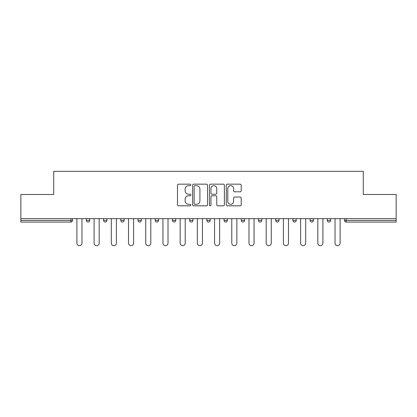 <?xml version="1.0" encoding="UTF-8"?>
<svg xmlns="http://www.w3.org/2000/svg" width="417" height="417" viewBox="0 0 417 417"><rect width="100%" height="100%" fill="white"/><g stroke="black" fill="none" stroke-linecap="round" stroke-linejoin="round"><path stroke-width="0.63" d="M190.85 184.913A0.756 0.756 0 0 0 190.089 184.158L178.585 184.158A1.084 1.084 0 0 0 177.501 185.242L177.501 204.731A1.084 1.084 0 0 0 178.585 205.816L190.089 205.816A0.756 0.756 0 0 0 190.85 205.055A0.756 0.756 0 0 0 190.089 204.299L188.604 204.299A3.466 3.466 0 0 1 185.138 200.832L185.138 199.211A3.466 3.466 0 0 1 188.604 195.745L190.089 195.745A0.756 0.756 0 0 0 190.85 194.984A0.756 0.756 0 0 0 190.089 194.228L188.604 194.228A3.466 3.466 0 0 1 185.138 190.762L185.138 189.141A3.466 3.466 0 0 1 188.604 185.674L190.089 185.674A0.756 0.756 0 0 0 190.85 184.913M240.145 191.794A1.084 1.084 0 0 0 241.229 190.71L241.229 185.242A1.084 1.084 0 0 0 240.145 184.158L227.369 184.158A1.084 1.084 0 0 0 226.285 185.242L226.285 204.731A1.084 1.084 0 0 0 227.369 205.816L240.145 205.816A1.084 1.084 0 0 0 241.229 204.731L241.229 198.127A1.084 1.084 0 0 0 240.145 197.043L234.677 197.043A1.084 1.084 0 0 0 233.593 198.127L233.593 201.401A2.898 2.898 0 0 1 230.7 204.299A2.898 2.898 0 0 1 227.802 201.401L227.802 188.573A2.898 2.898 0 0 1 230.7 185.674A2.898 2.898 0 0 1 233.593 188.573L233.593 190.71A1.084 1.084 0 0 0 234.677 191.794L240.145 191.794M20.85 218.649L20.85 194.489L53.725 194.489L53.725 171.324L363.275 171.324L363.275 194.489L396.15 194.489L396.15 218.649L20.85 218.649L20.85 220.416L70.822 220.416L70.822 218.649M207.551 185.242A1.084 1.084 0 0 0 206.467 184.158L193.691 184.158A1.084 1.084 0 0 0 192.607 185.242L192.607 204.731A1.084 1.084 0 0 0 193.691 205.816L206.467 205.816A1.084 1.084 0 0 0 207.551 204.731L207.551 185.242M210.533 184.158L223.309 184.158A1.084 1.084 0 0 1 224.393 185.242L224.393 204.731A1.084 1.084 0 0 1 223.309 205.816L217.841 205.816A1.084 1.084 0 0 1 216.757 204.731L216.757 196.829A1.084 1.084 0 0 0 215.672 195.745L212.044 195.745A1.084 1.084 0 0 0 210.966 196.829L210.966 205.055A0.756 0.756 0 0 1 210.204 205.816A0.756 0.756 0 0 1 209.449 205.055L209.449 185.242A1.084 1.084 0 0 1 210.533 184.158M70.822 222.068A1.652 1.652 0 0 0 72.48 220.416L70.822 220.416L70.822 222.068A1.652 1.652 0 0 0 72.48 220.416L72.48 218.649L72.48 220.416A1.652 1.652 0 0 1 70.822 222.068L20.85 222.068L20.85 220.416M396.15 218.649L396.15 222.068L346.178 222.068A1.652 1.652 0 0 1 344.52 220.416L344.52 218.649M86.376 218.649L86.376 220.416L86.376 218.649M88.034 222.068A1.652 1.652 0 0 1 86.376 220.416A1.652 1.652 0 0 0 88.034 222.068A1.652 1.652 0 0 0 89.686 220.416L89.686 218.649L89.686 220.416A1.652 1.652 0 0 1 88.034 222.068A1.652 1.652 0 0 1 86.376 220.416L89.686 220.416A1.652 1.652 0 0 1 88.034 222.068M103.588 218.649L103.588 220.416L103.588 218.649M106.898 218.649L106.898 220.416L106.898 218.649M120.8 220.416A1.652 1.652 0 0 0 122.452 222.068A1.652 1.652 0 0 0 124.11 220.416A1.652 1.652 0 0 1 122.452 222.068A1.652 1.652 0 0 0 124.11 220.416L124.11 218.649L124.11 220.416L120.8 220.416A1.652 1.652 0 0 0 122.452 222.068A1.652 1.652 0 0 1 120.8 220.416L120.8 218.649M138.006 218.649L138.006 220.416L138.006 218.649M141.316 218.649L141.316 220.416L141.316 218.649M155.218 218.649L155.218 220.416L155.218 218.649M158.528 218.649L158.528 220.416L158.528 218.649M175.734 218.649L175.734 220.416L172.424 220.416A1.652 1.652 0 0 0 174.082 222.068A1.652 1.652 0 0 1 172.424 220.416L172.424 218.649M189.636 218.649L189.636 220.416L189.636 218.649M192.946 218.649L192.946 220.416L192.946 218.649M206.848 218.649L206.848 220.416L206.848 218.649M210.152 218.649L210.152 220.416L210.152 218.649M224.054 218.649L224.054 220.416L224.054 218.649M227.364 218.649L227.364 220.416L227.364 218.649M241.266 218.649L241.266 220.416L241.266 218.649M244.576 218.649L244.576 220.416L244.576 218.649M258.472 218.649L258.472 220.416L258.472 218.649M261.782 218.649L261.782 220.416A1.652 1.652 0 0 1 260.13 222.068A1.652 1.652 0 0 1 258.472 220.416L261.782 220.416A1.652 1.652 0 0 1 260.13 222.068M275.684 218.649L275.684 220.416L275.684 218.649M278.994 218.649L278.994 220.416L278.994 218.649M292.89 218.649L292.89 220.416L292.89 218.649M296.2 218.649L296.2 220.416L296.2 218.649M313.412 218.649L313.412 220.416A1.652 1.652 0 0 1 311.76 222.068A1.652 1.652 0 0 1 310.102 220.416L310.102 218.649M330.624 218.649L330.624 220.416A1.652 1.652 0 0 1 328.966 222.068A1.652 1.652 0 0 1 327.314 220.416L327.314 218.649M105.24 222.068A1.652 1.652 0 0 1 103.588 220.416A1.652 1.652 0 0 0 105.24 222.068A1.652 1.652 0 0 0 106.898 220.416A1.652 1.652 0 0 1 105.24 222.068A1.652 1.652 0 0 1 103.588 220.416L106.898 220.416A1.652 1.652 0 0 1 105.24 222.068M139.664 222.068A1.652 1.652 0 0 1 138.006 220.416A1.652 1.652 0 0 0 139.664 222.068A1.652 1.652 0 0 0 141.316 220.416A1.652 1.652 0 0 1 139.664 222.068A1.652 1.652 0 0 1 138.006 220.416L141.316 220.416A1.652 1.652 0 0 1 139.664 222.068M156.87 222.068A1.652 1.652 0 0 1 155.218 220.416A1.652 1.652 0 0 0 156.87 222.068A1.652 1.652 0 0 0 158.528 220.416A1.652 1.652 0 0 1 156.87 222.068A1.652 1.652 0 0 1 155.218 220.416L158.528 220.416A1.652 1.652 0 0 1 156.87 222.068M174.082 222.068A1.652 1.652 0 0 0 175.734 220.416A1.652 1.652 0 0 1 174.082 222.068A1.652 1.652 0 0 1 172.424 220.416M191.288 222.068A1.652 1.652 0 0 1 189.636 220.416L192.946 220.416A1.652 1.652 0 0 1 191.288 222.068A1.652 1.652 0 0 0 192.946 220.416A1.652 1.652 0 0 1 191.288 222.068M208.5 222.068A1.652 1.652 0 0 1 206.848 220.416L210.152 220.416A1.652 1.652 0 0 1 208.5 222.068A1.652 1.652 0 0 0 210.152 220.416M225.712 222.068A1.652 1.652 0 0 1 224.054 220.416A1.652 1.652 0 0 0 225.712 222.068A1.652 1.652 0 0 0 227.364 220.416A1.652 1.652 0 0 1 225.712 222.068A1.652 1.652 0 0 1 224.054 220.416L227.364 220.416M242.918 222.068A1.652 1.652 0 0 1 241.266 220.416A1.652 1.652 0 0 0 242.918 222.068A1.652 1.652 0 0 0 244.576 220.416A1.652 1.652 0 0 1 242.918 222.068A1.652 1.652 0 0 1 241.266 220.416L244.576 220.416A1.652 1.652 0 0 1 242.918 222.068M277.336 222.068A1.652 1.652 0 0 1 275.684 220.416L278.994 220.416A1.652 1.652 0 0 1 277.336 222.068A1.652 1.652 0 0 0 278.994 220.416M294.548 222.068A1.652 1.652 0 0 1 292.89 220.416A1.652 1.652 0 0 0 294.548 222.068A1.652 1.652 0 0 0 296.2 220.416A1.652 1.652 0 0 1 294.548 222.068A1.652 1.652 0 0 1 292.89 220.416L296.2 220.416M194.885 185.674A0.756 0.756 0 0 0 194.124 186.43L194.124 203.543A0.756 0.756 0 0 0 194.885 204.299L196.454 204.299A3.466 3.466 0 0 0 199.92 200.832L199.92 189.141A3.466 3.466 0 0 0 196.454 185.674L194.885 185.674M216.757 188.625A2.898 2.898 0 0 0 213.858 185.727A2.898 2.898 0 0 0 210.966 188.625L210.966 193.144A1.084 1.084 0 0 0 212.044 194.228L215.672 194.228A1.084 1.084 0 0 0 216.757 193.144L216.757 188.625M76.89 218.649L76.89 243.142A2.538 2.538 0 0 0 79.428 245.676A2.538 2.538 0 0 0 81.967 243.142L81.967 218.649M94.101 218.649L94.101 243.142A2.538 2.538 0 0 0 96.64 245.676A2.538 2.538 0 0 0 99.173 243.142L99.173 218.649M111.308 218.649L111.308 243.142A2.538 2.538 0 0 0 113.846 245.676A2.538 2.538 0 0 0 116.385 243.142L116.385 218.649M128.519 218.649L128.519 243.142A2.538 2.538 0 0 0 131.058 245.676A2.538 2.538 0 0 0 133.596 243.142L133.596 218.649M145.731 218.649L145.731 243.142A2.538 2.538 0 0 0 148.264 245.676A2.538 2.538 0 0 0 150.803 243.142L150.803 218.649M162.938 218.649L162.938 243.142A2.538 2.538 0 0 0 165.476 245.676A2.538 2.538 0 0 0 168.015 243.142L168.015 218.649M180.149 218.649L180.149 243.142A2.538 2.538 0 0 0 182.688 245.676A2.538 2.538 0 0 0 185.221 243.142L185.221 218.649M197.356 218.649L197.356 243.142A2.538 2.538 0 0 0 199.894 245.676A2.538 2.538 0 0 0 202.433 243.142L202.433 218.649M214.567 218.649L214.567 243.142A2.538 2.538 0 0 0 217.106 245.676A2.538 2.538 0 0 0 219.644 243.142L219.644 218.649M231.779 218.649L231.779 243.142A2.538 2.538 0 0 0 234.312 245.676A2.538 2.538 0 0 0 236.851 243.142L236.851 218.649M248.985 218.649L248.985 243.142A2.538 2.538 0 0 0 251.524 245.676A2.538 2.538 0 0 0 254.062 243.142L254.062 218.649M266.197 218.649L266.197 243.142A2.538 2.538 0 0 0 268.736 245.676A2.538 2.538 0 0 0 271.269 243.142L271.269 218.649M283.404 218.649L283.404 243.142A2.538 2.538 0 0 0 285.942 245.676A2.538 2.538 0 0 0 288.481 243.142L288.481 218.649M300.615 218.649L300.615 243.142A2.538 2.538 0 0 0 303.154 245.676A2.538 2.538 0 0 0 305.692 243.142L305.692 218.649M317.827 218.649L317.827 243.142A2.538 2.538 0 0 0 320.36 245.676A2.538 2.538 0 0 0 322.899 243.142L322.899 218.649M335.033 218.649L335.033 243.142A2.538 2.538 0 0 0 337.572 245.676A2.538 2.538 0 0 0 340.11 243.142L340.11 218.649M346.178 218.649L346.178 220.416L396.15 220.416M344.52 220.416L346.178 220.416L346.178 222.068M311.76 222.068A1.652 1.652 0 0 0 313.412 220.416L310.102 220.416M328.966 222.068A1.652 1.652 0 0 0 330.624 220.416L327.314 220.416"/></g></svg>
